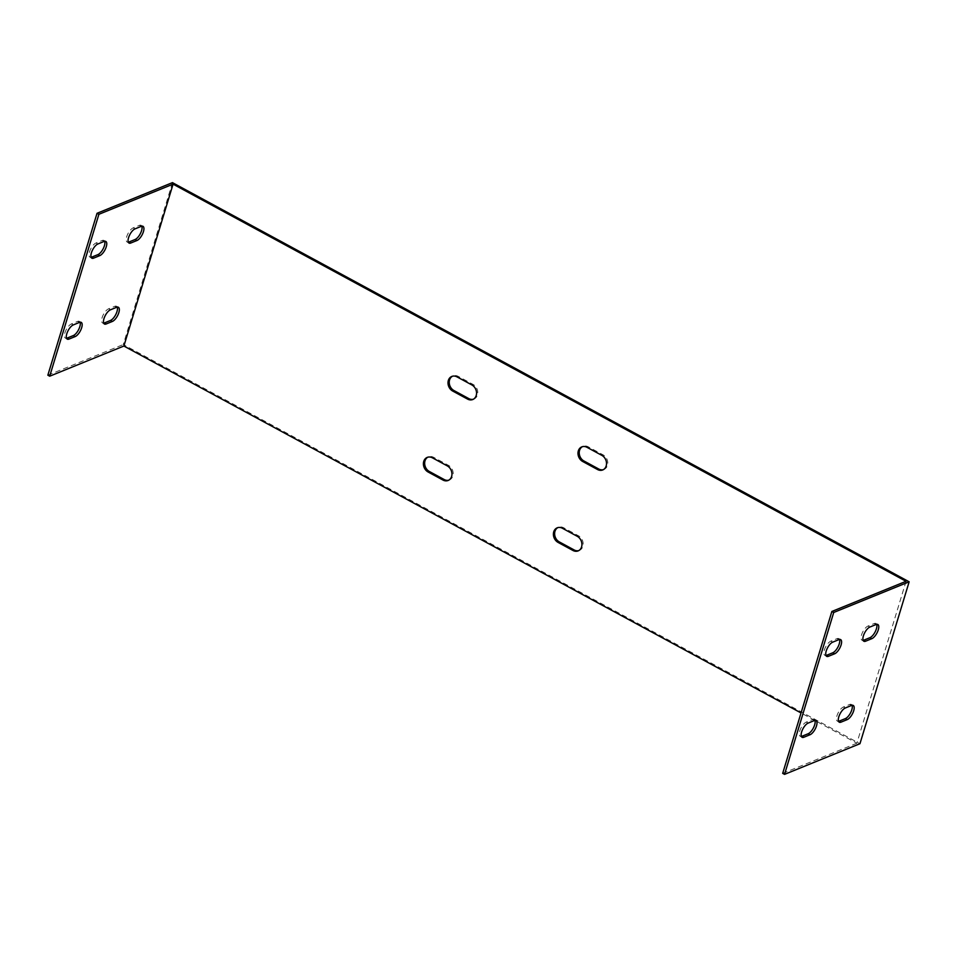 <?xml version="1.0" encoding="UTF-8"?>
<svg xmlns="http://www.w3.org/2000/svg" width="957" height="957" viewBox="0 0 957 957"><rect width="100%" height="100%" fill="white"/><g stroke="black" fill="none" stroke-linecap="round" stroke-linejoin="round"><path stroke-width="0.72" stroke-dasharray="4.79 3.59" d="M906.052 581.306L856.862 743.206L814.933 720.477M814.814 720.418L801.045 712.953M172.451 182.631L123.274 344.532L859.96 743.709M603.341 469.66A8.099 6.615 -112.1 0 0 603.975 469.444A8.099 6.615 -112.1 0 0 607.755 462.494A8.099 6.615 -112.1 0 0 603.077 454.85L588.22 446.799A8.099 6.615 -112.1 0 0 583.016 446.381A8.099 6.615 -112.1 0 0 582.418 446.668M578.746 550.61A8.099 6.615 -112.1 0 0 579.38 550.395A8.099 6.615 -112.1 0 0 583.16 543.444A8.099 6.615 -112.1 0 0 578.483 535.8L563.625 527.75A8.099 6.615 -112.1 0 0 558.421 527.331A8.099 6.615 -112.1 0 0 557.823 527.618M448.761 480.175A8.099 6.615 -112.1 0 0 449.407 479.959A8.099 6.615 -112.1 0 0 453.175 473.009A8.099 6.615 -112.1 0 0 448.498 465.365L433.641 457.326A8.099 6.615 -112.1 0 0 428.437 456.896A8.099 6.615 -112.1 0 0 427.839 457.183M473.356 399.225A8.099 6.615 -112.1 0 0 473.99 399.009A8.099 6.615 -112.1 0 0 477.77 392.059A8.099 6.615 -112.1 0 0 473.093 384.427L458.236 376.376A8.099 6.615 -112.1 0 0 453.032 375.945A8.099 6.615 -112.1 0 0 452.434 376.245M47.85 375.192L123.274 344.532M104.66 241.284A8.099 3.326 118.5 0 0 103.93 240.41A8.099 3.326 118.5 0 0 102.22 240.458L96.023 242.97A8.099 3.326 118.5 0 0 90.137 250.148A8.099 3.326 118.5 0 0 90.006 257.182A8.099 3.326 118.5 0 0 91.142 257.313M80.065 322.234A8.099 3.326 118.5 0 0 79.335 321.361A8.099 3.326 118.5 0 0 77.625 321.396L71.428 323.921A8.099 3.326 118.5 0 0 65.555 331.098A8.099 3.326 118.5 0 0 65.411 338.132A8.099 3.326 118.5 0 0 66.547 338.264M117.233 307.125A8.099 3.326 118.5 0 0 116.503 306.252A8.099 3.326 118.5 0 0 114.792 306.288L108.596 308.812A8.099 3.326 118.5 0 0 102.722 315.989A8.099 3.326 118.5 0 0 102.59 323.011A8.099 3.326 118.5 0 0 103.715 323.155M141.827 226.175A8.099 3.326 118.5 0 0 141.098 225.302A8.099 3.326 118.5 0 0 139.387 225.35L133.19 227.862A8.099 3.326 118.5 0 0 127.317 235.039A8.099 3.326 118.5 0 0 127.185 242.073A8.099 3.326 118.5 0 0 128.31 242.205M782.682 773.364L856.862 743.206M839.492 639.455A8.099 3.326 118.5 0 0 838.763 638.582A8.099 3.326 118.5 0 0 837.052 638.63L830.855 641.142A8.099 3.326 118.5 0 0 824.982 648.32A8.099 3.326 118.5 0 0 824.85 655.354A8.099 3.326 118.5 0 0 825.975 655.485M814.897 720.406A8.099 3.326 118.5 0 0 814.168 719.532A8.099 3.326 118.5 0 0 812.457 719.568L806.273 722.092A8.099 3.326 118.5 0 0 800.387 729.27A8.099 3.326 118.5 0 0 800.255 736.304A8.099 3.326 118.5 0 0 801.38 736.435M852.065 705.297A8.099 3.326 118.5 0 0 851.347 704.424A8.099 3.326 118.5 0 0 849.637 704.46L843.44 706.984A8.099 3.326 118.5 0 0 837.554 714.161A8.099 3.326 118.5 0 0 837.423 721.183A8.099 3.326 118.5 0 0 838.559 721.327M876.66 624.347A8.099 3.326 118.5 0 0 875.93 623.474A8.099 3.326 118.5 0 0 874.231 623.521L868.035 626.034A8.099 3.326 118.5 0 0 862.149 633.211A8.099 3.326 118.5 0 0 862.018 640.245A8.099 3.326 118.5 0 0 863.142 640.377M97.877 243.975L96.023 242.97M832.722 642.147L830.855 641.142M104.074 241.463L102.22 240.458M838.918 639.635L837.052 638.63M73.282 324.925L71.428 323.921M808.127 723.097L806.273 722.092M79.479 322.401L77.625 321.396M814.323 720.573L812.457 719.568M108.596 308.812L110.462 309.817M843.44 706.984L845.294 707.989M114.792 306.288L116.646 307.293M849.637 704.46L851.491 705.465M133.19 227.862L135.045 228.867M868.035 626.034L869.889 627.038M139.387 225.35L141.241 226.354M874.231 623.521L876.086 624.526M603.077 454.85L601.833 455.353M588.22 446.799L586.988 447.314M578.483 535.8L577.238 536.303M563.625 527.75L562.393 528.252M448.498 465.365L447.266 465.88M433.641 457.326L432.408 457.829M473.093 384.427L471.861 384.929M458.236 376.376L457.003 376.879M91.872 258.187L90.006 257.182M826.704 656.358L824.85 655.354M105.784 241.415L103.93 240.41M840.617 639.587L838.763 638.582M67.277 339.137L65.411 338.132M802.11 737.309L800.255 736.304M81.189 322.365L79.335 321.361M816.022 720.537L814.168 719.532M102.59 323.011L104.445 324.028M837.423 721.183L839.277 722.2M116.503 306.252L118.357 307.257M851.347 704.424L853.201 705.429M127.185 242.073L129.039 243.078M862.018 640.245L863.872 641.25M141.098 225.302L142.952 226.307M875.93 623.474L877.796 624.478M603.975 469.444L602.743 469.947M583.016 446.381L581.784 446.883M579.38 550.395L578.148 550.897M558.421 527.331L557.189 527.833M449.407 479.959L448.163 480.462M428.437 456.896L427.205 457.398M473.99 399.009L472.758 399.524M453.032 375.945L451.8 376.448"/><path stroke-width="1.44" d="M49.704 376.197L98.894 214.296L173.073 184.151L123.884 346.039L49.704 376.197L47.85 375.192L97.04 213.291L172.451 182.631L909.15 581.808L859.96 743.709L784.549 774.369L833.726 612.468L909.15 581.808M104.074 241.463A8.099 3.326 -61.5 0 1 105.784 241.415A8.099 3.326 -61.5 0 1 105.653 248.449A8.099 3.326 -61.5 0 1 99.767 255.627L93.571 258.151A8.099 3.326 -61.5 0 1 91.872 258.187A8.099 3.326 -61.5 0 1 92.004 251.153A8.099 3.326 -61.5 0 1 97.877 243.975L104.074 241.463M79.479 322.401A8.099 3.326 -61.5 0 1 81.189 322.365A8.099 3.326 -61.5 0 1 81.058 329.399A8.099 3.326 -61.5 0 1 75.172 336.577L68.988 339.089A8.099 3.326 -61.5 0 1 67.277 339.137A8.099 3.326 -61.5 0 1 67.409 332.103A8.099 3.326 -61.5 0 1 73.282 324.925L79.479 322.401M116.646 307.293A8.099 3.326 -61.5 0 1 118.357 307.257A8.099 3.326 -61.5 0 1 118.225 314.291A8.099 3.326 -61.5 0 1 112.352 321.456L106.155 323.98A8.099 3.326 -61.5 0 1 104.445 324.028A8.099 3.326 -61.5 0 1 104.576 316.994A8.099 3.326 -61.5 0 1 110.462 309.817L116.646 307.293M141.241 226.354A8.099 3.326 -61.5 0 1 142.952 226.307A8.099 3.326 -61.5 0 1 142.82 233.341A8.099 3.326 -61.5 0 1 136.947 240.518L130.75 243.03A8.099 3.326 -61.5 0 1 129.039 243.078A8.099 3.326 -61.5 0 1 129.171 236.044A8.099 3.326 -61.5 0 1 135.045 228.867L141.241 226.354M801.045 712.953L123.884 346.039M173.073 184.151L906.052 581.306L831.872 611.463L833.726 612.468M601.833 455.353A8.099 6.615 67.9 0 1 606.511 462.997A8.099 6.615 67.9 0 1 602.743 469.947A8.099 6.615 67.9 0 1 597.539 469.528L582.681 461.477A8.099 6.615 67.9 0 1 578.004 453.833A8.099 6.615 67.9 0 1 581.784 446.883A8.099 6.615 67.9 0 1 586.988 447.314L601.833 455.353M577.238 536.303A8.099 6.615 67.9 0 1 581.916 543.947A8.099 6.615 67.9 0 1 578.148 550.897A8.099 6.615 67.9 0 1 572.944 550.466L558.087 542.416A8.099 6.615 67.9 0 1 553.409 534.784A8.099 6.615 67.9 0 1 557.189 527.833A8.099 6.615 67.9 0 1 562.393 528.252L577.238 536.303M447.266 465.88A8.099 6.615 67.9 0 1 451.943 473.512A8.099 6.615 67.9 0 1 448.163 480.462A8.099 6.615 67.9 0 1 442.959 480.043L428.102 471.992A8.099 6.615 67.9 0 1 423.425 464.348A8.099 6.615 67.9 0 1 427.205 457.398A8.099 6.615 67.9 0 1 432.408 457.829L447.266 465.88M471.861 384.929A8.099 6.615 67.9 0 1 476.538 392.573A8.099 6.615 67.9 0 1 472.758 399.524A8.099 6.615 67.9 0 1 467.554 399.093L452.697 391.042A8.099 6.615 67.9 0 1 448.02 383.398A8.099 6.615 67.9 0 1 451.8 376.448A8.099 6.615 67.9 0 1 457.003 376.879L471.861 384.929M582.418 446.668A8.099 6.615 -112.1 0 0 579.272 453.726A8.099 6.615 -112.1 0 0 583.914 460.975L598.771 469.026A8.099 6.615 -112.1 0 0 603.341 469.66M557.823 527.618A8.099 6.615 -112.1 0 0 554.677 534.676A8.099 6.615 -112.1 0 0 559.319 541.913L574.176 549.964A8.099 6.615 -112.1 0 0 578.746 550.61M427.839 457.183A8.099 6.615 -112.1 0 0 424.705 464.241A8.099 6.615 -112.1 0 0 429.346 471.49L444.192 479.541A8.099 6.615 -112.1 0 0 448.761 480.175M452.434 376.245A8.099 6.615 -112.1 0 0 449.288 383.302A8.099 6.615 -112.1 0 0 453.941 390.54L468.786 398.591A8.099 6.615 -112.1 0 0 473.356 399.225M91.142 257.313A8.099 3.326 118.5 0 0 91.716 257.134L97.913 254.622A8.099 3.326 118.5 0 0 103.248 248.617A8.099 3.326 118.5 0 0 104.66 241.284M66.547 338.264A8.099 3.326 118.5 0 0 67.122 338.084L73.318 335.572A8.099 3.326 118.5 0 0 78.653 329.567A8.099 3.326 118.5 0 0 80.065 322.234M103.715 323.155A8.099 3.326 118.5 0 0 104.301 322.976L110.486 320.451A8.099 3.326 118.5 0 0 115.821 314.458A8.099 3.326 118.5 0 0 117.233 307.125M128.31 242.205A8.099 3.326 118.5 0 0 128.884 242.025L135.081 239.513A8.099 3.326 118.5 0 0 140.416 233.508A8.099 3.326 118.5 0 0 141.827 226.175M784.549 774.369L782.682 773.364L831.872 611.463M825.975 655.485A8.099 3.326 118.5 0 0 826.561 655.306L832.757 652.794A8.099 3.326 118.5 0 0 838.081 646.788A8.099 3.326 118.5 0 0 839.492 639.455M801.38 736.435A8.099 3.326 118.5 0 0 801.966 736.256L808.163 733.744A8.099 3.326 118.5 0 0 813.498 727.739A8.099 3.326 118.5 0 0 814.897 720.406M838.559 721.327A8.099 3.326 118.5 0 0 839.133 721.147L845.33 718.623A8.099 3.326 118.5 0 0 850.665 712.63A8.099 3.326 118.5 0 0 852.065 705.297M863.142 640.377A8.099 3.326 118.5 0 0 863.728 640.197L869.925 637.685A8.099 3.326 118.5 0 0 875.26 631.68A8.099 3.326 118.5 0 0 876.66 624.347M838.918 639.635A8.099 3.326 -61.5 0 1 840.617 639.587A8.099 3.326 -61.5 0 1 840.485 646.621A8.099 3.326 -61.5 0 1 834.612 653.798L828.415 656.311A8.099 3.326 -61.5 0 1 826.704 656.358A8.099 3.326 -61.5 0 1 826.836 649.324A8.099 3.326 -61.5 0 1 832.722 642.147L838.918 639.635M814.323 720.573A8.099 3.326 -61.5 0 1 816.022 720.537A8.099 3.326 -61.5 0 1 815.89 727.571A8.099 3.326 -61.5 0 1 810.017 734.749L803.82 737.261A8.099 3.326 -61.5 0 1 802.11 737.309A8.099 3.326 -61.5 0 1 802.241 730.275A8.099 3.326 -61.5 0 1 808.127 723.097L814.323 720.573M851.491 705.465A8.099 3.326 -61.5 0 1 853.201 705.429A8.099 3.326 -61.5 0 1 853.07 712.463A8.099 3.326 -61.5 0 1 847.184 719.628L840.988 722.152A8.099 3.326 -61.5 0 1 839.277 722.2A8.099 3.326 -61.5 0 1 839.421 715.166A8.099 3.326 -61.5 0 1 845.294 707.989L851.491 705.465M876.086 624.526A8.099 3.326 -61.5 0 1 877.796 624.478A8.099 3.326 -61.5 0 1 877.665 631.512A8.099 3.326 -61.5 0 1 871.779 638.69L865.583 641.202A8.099 3.326 -61.5 0 1 863.872 641.25A8.099 3.326 -61.5 0 1 864.004 634.216A8.099 3.326 -61.5 0 1 869.889 627.038L876.086 624.526M98.894 214.296L97.04 213.291M93.571 258.151L91.716 257.134M828.415 656.311L826.561 655.306M99.767 255.627L97.913 254.622M834.612 653.798L832.757 652.794M68.988 339.089L67.122 338.084M803.82 737.261L801.966 736.256M75.172 336.577L73.318 335.572M810.017 734.749L808.163 733.744M104.301 322.976L106.155 323.98M839.133 721.147L840.988 722.152M110.486 320.451L112.352 321.456M845.33 718.623L847.184 719.628M128.884 242.025L130.75 243.03M863.728 640.197L865.583 641.202M135.081 239.513L136.947 240.518M869.925 637.685L871.779 638.69M598.771 469.026L597.539 469.528M583.914 460.975L582.681 461.477M574.176 549.964L572.944 550.466M559.319 541.913L558.087 542.416M444.192 479.541L442.959 480.043M429.346 471.49L428.102 471.992M468.786 398.591L467.554 399.093M453.941 390.54L452.697 391.042"/></g></svg>
